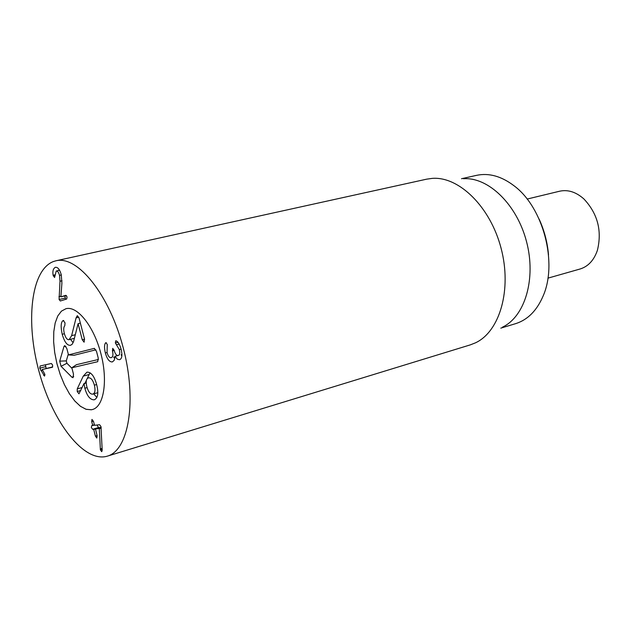 <?xml version="1.0" encoding="UTF-8"?>
<svg xmlns="http://www.w3.org/2000/svg" width="631" height="631" viewBox="0 0 631 631"><rect width="100%" height="100%" fill="white"/><g stroke="black" fill="none" stroke-linecap="round" stroke-linejoin="round"><path stroke-width="0.95" d="M112.31 361.918C109.408 362.084 107.081 359.094 105.338 352.942C104.202 347.894 104.273 344.558 105.551 342.925L105.913 342.665L107.27 344.439L107.057 352.532C108.106 356.215 109.494 357.927 111.214 357.674L111.269 357.659C112.957 357.059 113.359 354.811 112.468 350.923L112.736 348.351L114.219 350.505C115.157 353.975 116.498 355.647 118.226 355.529L118.265 355.513C119.764 355.032 120.119 353.052 119.322 349.582L115.363 342.948L115.702 340.827L116.238 340.906C118.084 341.623 119.724 344.423 121.144 349.314C122.517 355.427 121.972 358.905 119.504 359.733L117.334 359.205L114.992 356.318L114.282 360.198L112.468 361.878M105.338 352.942L107.049 352.5M113.643 357.028L114.795 358.629M114.945 356.334L117.855 355.561M114.992 356.318L117.863 355.561M121.113 354.764L121.854 355.923M116.514 344.731L119.156 344.045M119.322 349.582L121.097 349.117M112.468 350.923L114.203 350.465M105.551 342.925L106.284 342.736M59.527 275.368C58.699 272.34 57.602 270.888 56.23 271.022L54.566 277.514L53.122 275.25C52.444 271.322 53.146 268.696 55.22 267.363L55.418 267.315C57.878 267.079 59.827 269.571 61.262 274.8L61.909 283.082L60.892 296.862L65.798 295.324L67.06 296.925L66.697 299.023L60.347 300.979L59.093 299.496L60 281.245L59.527 275.368L61.302 274.966M60.892 296.862L66.405 295.56M53.122 275.25L54.858 274.856M59.006 269.382L58.88 270.431M58.92 296.712L60.907 296.239M64.812 295.939L65.624 299.354M51.348 363.488L52.688 365.183L52.318 367.289L42.261 369.474L44.817 374.222L44.525 376.123L39.769 368.181L40.147 365.98L51.348 363.488M45.448 364.805L46.126 368.457M42.261 369.474L52.712 366.942M100.392 449.879L99.312 428.481L95.494 428.946L97.158 435.903L96.795 438.072L95.399 436.1L93.703 429.451L92.67 429.285L91.353 427.573L91.7 425.688L92.639 425.27L91.7 421.595L91.968 419.418L93.451 421.358L94.587 425.318L99.524 424.687L100.96 426.509L102.198 450.25L101.725 451.693L100.392 449.879L102.159 449.343M91.7 421.595L93.372 421.106M97.048 425.002L98.499 427.573L99.548 427.755L93.703 429.451M92.67 429.285L98.499 427.573M95.399 436.1L97.079 435.603M99.312 428.481L101.181 427.928M99.335 428.575L101.189 428.023M100.266 448.941L102.112 448.381M548.52 254.877C547.448 242.383 544.308 230.441 539.095 219.036M91.258 409.787L85.95 409.251L80.334 406.222L74.687 400.882L69.284 393.547L64.37 384.563L60.182 374.388L56.9 363.495L54.676 352.398L53.619 341.6L53.793 331.622L55.189 322.938L57.776 315.989L61.428 311.146L65.995 308.693C77.337 305.625 93.774 326.195 100.85 353.423C108.082 380.611 103.886 406.609 92.505 409.511L91.258 409.787M461.506 178.715L476.571 175.347C488.986 172.72 501.527 176.238 514.194 185.9C543.252 207.489 557.82 262.89 543.133 295.971C536.863 310.618 527.674 319.854 515.574 323.671L500.793 328.144M463.454 178.739C488.22 176.861 516.836 204.326 526.499 241.507C536.374 278.634 524.968 316.62 502.481 327.166M107.286 456.166L470.229 344.897L475.514 342.814C499.807 331.527 512.064 289.526 501.069 248.196C490.319 206.802 458.982 176.254 432.274 178.376L426.659 179.165L55.922 260.8C77.455 255.216 109.329 294.425 123.163 347.555C137.258 400.622 128.787 450.431 107.286 456.166C84.089 463.13 52.941 422.691 39.296 372.487C25.303 322.394 30.777 269.989 53.469 261.518L55.922 260.8M62.209 334.28C60.639 326.953 60.852 322.441 62.848 320.753L63.274 320.485L65.04 322.93L64.78 325.754C63.55 327.087 63.4 329.666 64.323 333.499C65.6 337.932 67.201 339.983 69.118 339.652L71.626 335.66L76.099 317.819L77.313 315.65L79.064 318.071L84.53 339.155L84.104 342.191L82.259 339.77L78.086 323.671L73.582 341.537L72.194 344.226L70.593 345.267C67.312 345.812 64.512 342.152 62.209 334.28L64.386 333.736M76.099 317.819L78.772 317.164M73.109 342.728L70.514 339.297M62.848 320.753L63.715 320.54M69.118 339.652L74.45 338.303M78.086 323.671L80.366 323.104M94.058 399.825C90.067 399.778 87.007 395.913 84.862 388.246L84.049 383.474L78.962 393.823L77.227 391.504L77.25 388.877L83.245 376.123L86.944 372.172C91.077 371.935 94.319 376.115 96.685 384.697C98.728 393.081 97.947 398.106 94.334 399.762L94.611 399.675M96.89 397.435L93.68 393.854M84.136 383.593L86.218 383.025M84.049 383.474L86.21 382.883M94.382 385.162C92.891 380.028 90.919 377.59 88.474 377.843L88.403 377.859C86.179 378.679 85.65 381.621 86.833 386.7C88.308 391.843 90.265 394.312 92.702 394.123L92.844 394.083C95.044 393.271 95.557 390.297 94.382 385.162L96.646 384.539M83.245 376.123L89.137 374.53L90.091 372.811M85.011 383.206L86.439 380.209M87.181 378.655L89.137 374.53M95.904 349.803L74.056 355.285L68.495 354.898L94.24 348.383L96.504 351.364L98.239 358.037L97.718 361.697L71.831 367.77L73.496 374.199L73.046 377.693L71.989 377.299L61.057 366.295L59.716 361.137L63.983 346.427L64.701 345.599L66.823 348.47L68.495 354.898M68.29 354.117L66.294 360.893L66.918 363.29L71.981 368.338M71.831 367.77L76.485 364.671L98.468 359.465M91.471 409.748L86.171 409.322L80.547 406.372L74.876 401.103L69.442 393.791L64.504 384.831L60.276 374.648L56.956 363.74L54.708 352.603L53.627 341.765L53.785 331.732L55.173 323.009L57.752 316.028L61.412 311.154L65.995 308.693C77.337 305.625 93.774 326.195 100.85 353.423C108.082 380.611 103.886 406.609 92.505 409.511L91.471 409.748M527.13 199.057L559.626 191.217C567.932 189.395 576.024 191.982 583.904 198.962C597.66 213.649 602.163 230.765 597.399 250.318C593.984 260.264 588.202 266.495 580.078 269.003L547.929 278.153M115.363 342.948L117.942 342.278M112.389 350.599L114.124 350.142M53.264 275.976L54.929 275.597M60 281.245L62.012 280.787M59.093 299.496L65.009 298.1M39.769 368.181L45.44 366.69M40.857 370.681L42.656 370.208M43.586 375.287L44.935 374.932M92.639 425.27L94.319 424.781M92.615 425.562L94.39 425.042L92.599 425.562M93.506 429.183L99.343 427.471M95.51 428.938L101.118 427.297L95.494 428.946M71.626 335.66L75.326 334.73M82.259 339.77L84.538 339.186M84.862 388.246L87.094 387.631M77.25 388.877L82.18 387.521M77.227 391.504L80.792 390.518M94.161 348.399L94.563 348.415M63.983 346.427L65.884 346.364M59.716 361.137L66.294 360.893M61.057 366.295L66.918 363.29M71.989 377.299L73.701 376.415M56.23 271.022L59.551 270.281M92.844 394.083L97.797 392.703"/></g></svg>
